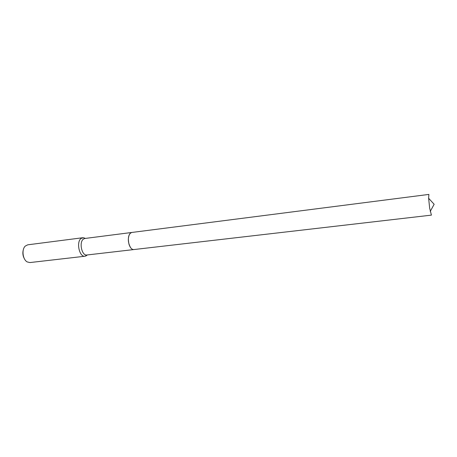 <?xml version="1.0" encoding="UTF-8"?>
<svg xmlns="http://www.w3.org/2000/svg" width="457" height="457" viewBox="0 0 457 457"><rect width="100%" height="100%" fill="white"/><g stroke="black" fill="none" stroke-linecap="round" stroke-linejoin="round"><path stroke-width="0.69" d="M131.616 232.487L84.882 238.474L83.5 239.051C78.787 242.01 81.803 256.063 86.893 254.995L133.701 249.579M85.23 238.354L83.54 237.72L81.249 238.36C75.936 241.667 79.324 257.422 85.053 256.223L87.264 255.023M82.797 237.726L27.734 244.821L25.272 246.083C21.479 249.453 22.713 259.57 27.203 261.93L29.894 262.564L85.053 256.223M23.404 249.476C22.41 252.847 22.799 256.051 24.575 259.085M129.719 233.847C127.634 238.188 127.92 242.787 130.582 247.648M429.666 208.209L431.414 215.127L133.781 249.568C131.782 249.596 130.188 247.825 128.994 244.261C127.652 237.829 128.554 233.898 131.696 232.476L428.889 194.414L428.62 198.269L429.666 208.209M85.379 238.411L83.54 237.72M87.39 254.937L85.773 256.051M428.62 198.269L434.15 204.279L430.226 211.442"/></g></svg>
